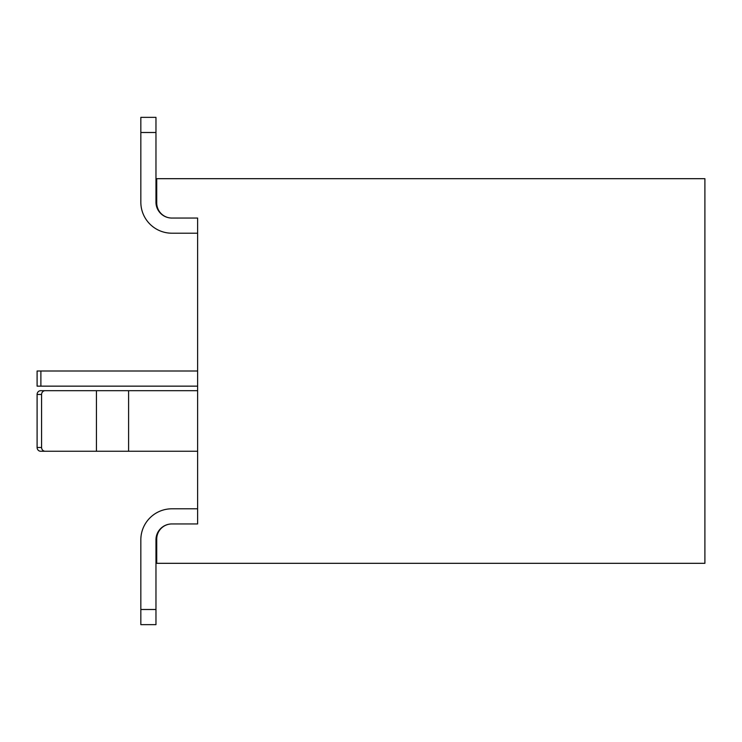 <?xml version="1.0" encoding="UTF-8"?>
<svg xmlns="http://www.w3.org/2000/svg" width="742" height="742" viewBox="0 0 742 742"><rect width="100%" height="100%" fill="white"/><g stroke="black" fill="none" stroke-linecap="round" stroke-linejoin="round"><path stroke-width="1.11" d="M140.832 539.842L140.832 609.497L155.968 609.497L155.968 624.643L140.832 624.643L140.832 539.842A31.043 31.043 0 0 1 171.875 508.799L197.613 508.799M197.613 508.047L197.613 523.945L171.875 523.945A15.897 15.897 0 0 0 155.968 539.842L155.968 609.497M140.832 202.158L140.832 132.503L140.832 202.158A31.043 31.043 0 0 0 171.875 233.201L197.613 233.201M155.968 202.158A15.897 15.897 0 0 0 171.875 218.055A15.146 15.146 0 0 1 156.729 202.918L156.729 178.683L704.9 178.683L704.9 563.317L704.9 178.683L156.729 178.683L156.729 202.918A15.146 15.146 0 0 0 171.875 218.055L197.613 218.055L171.875 218.055A15.897 15.897 0 0 1 155.968 202.158L155.968 132.503L140.832 132.503L140.832 117.357L155.968 117.357L155.968 132.503M171.875 218.055L197.613 218.055L197.613 523.945L171.875 523.945A15.897 15.897 0 0 0 155.968 539.842M171.875 523.945A15.146 15.146 0 0 0 156.729 539.082A15.146 15.146 0 0 1 171.875 523.945L197.613 523.945L197.613 233.953M156.729 539.082L156.729 563.317L704.9 563.317L156.729 563.317L156.729 539.082M45.197 451.257A3.784 3.617 -90 0 1 41.58 447.472L41.58 394.475A3.784 3.617 -90 0 1 45.197 390.682L128.598 390.682L128.598 451.257L40.717 451.257L91.952 451.257M128.598 451.257L197.613 451.257M40.717 451.257A3.784 3.617 -90 0 1 37.1 447.472L37.1 394.475A3.784 3.617 -90 0 1 40.717 390.682L91.952 390.682M197.613 386.146L40.884 386.146L40.884 371L197.613 371M40.884 386.146L37.1 386.146L37.1 371L40.884 371M37.1 386.146L37.1 371M128.598 390.682L197.613 390.682M45.197 390.682L40.717 390.682M41.58 394.475L37.1 394.475M41.58 447.472L37.1 447.472M96.432 451.257L96.432 390.682"/></g></svg>
